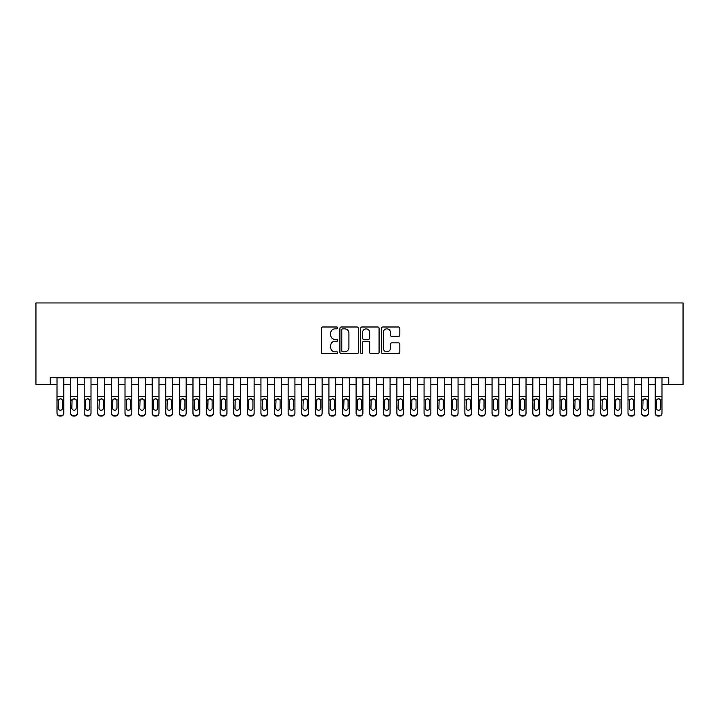 <?xml version="1.0" encoding="UTF-8"?>
<svg xmlns="http://www.w3.org/2000/svg" width="719" height="719" viewBox="0 0 719 719"><rect width="100%" height="100%" fill="white"/><g stroke="black" fill="none" stroke-linecap="round" stroke-linejoin="round"><path stroke-width="1.08" d="M337.75 327.918A0.935 0.935 0 0 0 336.816 326.992L322.633 326.992A1.33 1.33 0 0 0 321.303 328.322L321.303 352.337A1.33 1.33 0 0 0 322.633 353.676L336.816 353.676A0.935 0.935 0 0 0 337.75 352.741A0.935 0.935 0 0 0 336.816 351.807L334.982 351.807A4.269 4.269 0 0 1 330.713 347.538L330.713 345.533A4.269 4.269 0 0 1 334.982 341.264L336.816 341.264A0.935 0.935 0 0 0 337.75 340.33A0.935 0.935 0 0 0 336.816 339.395L334.982 339.395A4.269 4.269 0 0 1 330.713 335.126L330.713 333.122A4.269 4.269 0 0 1 334.982 328.853L336.816 328.853A0.935 0.935 0 0 0 337.75 327.918M398.497 336.393A1.33 1.33 0 0 0 399.836 335.063L399.836 328.322A1.33 1.33 0 0 0 398.497 326.992L382.751 326.992A1.33 1.33 0 0 0 381.421 328.322L381.421 352.337A1.33 1.33 0 0 0 382.751 353.676L398.497 353.676A1.33 1.33 0 0 0 399.836 352.337L399.836 344.203A1.33 1.33 0 0 0 398.497 342.864L391.756 342.864A1.33 1.33 0 0 0 390.426 344.203L390.426 348.239A3.568 3.568 0 0 1 386.858 351.807A3.568 3.568 0 0 1 383.29 348.239L383.29 332.43A3.568 3.568 0 0 1 386.858 328.853A3.568 3.568 0 0 1 390.426 332.43L390.426 335.063A1.33 1.33 0 0 0 391.756 336.393L398.497 336.393M50.222 384.512L50.222 377.718L668.778 377.718L668.778 384.512L683.05 384.512L683.05 302.951L35.95 302.951L35.95 384.512L57.026 384.512M358.332 328.322A1.33 1.33 0 0 0 357.001 326.992L341.255 326.992A1.33 1.33 0 0 0 339.916 328.322L339.916 352.337A1.33 1.33 0 0 0 341.255 353.676L357.001 353.676A1.33 1.33 0 0 0 358.332 352.337L358.332 328.322M361.999 326.992L377.745 326.992A1.33 1.33 0 0 1 379.084 328.322L379.084 352.337A1.33 1.33 0 0 1 377.745 353.676L371.013 353.676A1.33 1.33 0 0 1 369.674 352.337L369.674 342.603A1.33 1.33 0 0 0 368.344 341.264L363.868 341.264A1.33 1.33 0 0 0 362.538 342.603L362.538 352.741A0.935 0.935 0 0 1 361.603 353.676A0.935 0.935 0 0 1 360.668 352.741L360.668 328.322A1.33 1.33 0 0 1 361.999 326.992M63.82 384.512L70.615 384.512M77.409 384.512L84.213 384.512M91.007 384.512L97.802 384.512M104.606 384.512L111.4 384.512M118.195 384.512L124.998 384.512M131.793 384.512L138.587 384.512M145.382 384.512L152.185 384.512M158.98 384.512L165.774 384.512M172.578 384.512L179.373 384.512M186.167 384.512L192.971 384.512M199.765 384.512L206.56 384.512M213.354 384.512L220.158 384.512M226.952 384.512L233.747 384.512M240.55 384.512L247.345 384.512M254.14 384.512L260.943 384.512M267.738 384.512L274.532 384.512M281.336 384.512L288.13 384.512M294.925 384.512L301.719 384.512M308.523 384.512L315.317 384.512M322.112 384.512L328.916 384.512M335.71 384.512L342.505 384.512M349.308 384.512L356.103 384.512M362.897 384.512L369.692 384.512M376.495 384.512L383.29 384.512M390.084 384.512L396.888 384.512M403.683 384.512L410.477 384.512M417.281 384.512L424.075 384.512M430.87 384.512L437.664 384.512M444.468 384.512L451.262 384.512M458.057 384.512L464.86 384.512M471.655 384.512L478.45 384.512M485.253 384.512L492.048 384.512M498.842 384.512L505.646 384.512M512.44 384.512L519.235 384.512M526.029 384.512L532.833 384.512M539.627 384.512L546.422 384.512M553.226 384.512L560.02 384.512M566.815 384.512L573.618 384.512M580.413 384.512L587.207 384.512M594.002 384.512L600.805 384.512M607.6 384.512L614.394 384.512M621.198 384.512L627.993 384.512M634.787 384.512L641.591 384.512M648.385 384.512L655.18 384.512M661.974 384.512L668.778 384.512M342.72 328.853A0.935 0.935 0 0 0 341.786 329.787L341.786 350.872A0.935 0.935 0 0 0 342.72 351.807L344.653 351.807A4.269 4.269 0 0 0 348.922 347.538L348.922 333.122A4.269 4.269 0 0 0 344.653 328.853L342.72 328.853M369.674 332.493A3.568 3.568 0 0 0 366.106 328.925A3.568 3.568 0 0 0 362.538 332.493L362.538 338.065A1.33 1.33 0 0 0 363.868 339.395L368.344 339.395A1.33 1.33 0 0 0 369.674 338.065L369.674 332.493M57.026 400.339L57.026 412.931A2.723 2.696 -0 0 0 59.74 415.627L61.097 415.627A2.723 2.696 -0 0 0 63.82 412.931L63.82 413.353A2.723 2.696 180 0 1 61.097 416.049L61.097 415.627M62.598 408.077L62.598 400.914L62.598 408.077A2.175 2.157 180 0 1 60.423 410.234A2.175 2.157 180 0 0 62.598 408.077M58.248 408.5L58.248 408.077A2.175 2.157 180 0 0 60.423 410.234M59.282 399.045L58.248 400.744M61.555 399.045L60.423 398.73L62.355 399.908L62.598 400.914M63.82 377.718L63.82 412.931M57.026 377.718L57.026 413.353A2.723 2.696 180 0 0 59.74 416.049L61.097 416.049M57.026 399.908L58.482 399.908L58.248 408.077M58.482 399.908L60.423 398.73M70.615 400.339L70.615 412.931A2.723 2.696 0 0 0 73.338 415.627L74.695 415.627A2.723 2.696 0 0 0 77.409 412.931L77.409 413.353A2.723 2.696 180 0 1 74.695 416.049L74.695 415.627M76.187 408.077L76.187 400.914L76.187 408.077A2.175 2.157 180 0 1 74.012 410.234A2.175 2.157 180 0 0 76.187 408.077M71.837 408.5L71.837 408.077A2.175 2.157 180 0 0 74.012 410.234M72.88 399.045L71.837 400.744M75.153 399.045L74.012 398.73L75.953 399.908L76.187 400.914M84.213 400.339L84.213 412.931A2.723 2.696 0 0 0 86.927 415.627L88.293 415.627A2.723 2.696 0 0 0 91.007 412.931L91.007 413.353A2.723 2.696 180 0 1 88.293 416.049L88.293 415.627M89.785 408.077L89.785 400.914L89.785 408.077A2.175 2.157 180 0 1 87.61 410.234A2.175 2.157 180 0 0 89.785 408.077M85.435 408.5L85.435 408.077A2.175 2.157 180 0 0 87.61 410.234M86.478 399.045L85.435 400.744M88.743 399.045L87.61 398.73L89.542 399.908L89.785 400.914M97.802 400.339L97.802 412.931A2.723 2.696 0 0 0 100.525 415.627L101.882 415.627A2.723 2.696 0 0 0 104.606 412.931L104.606 413.353A2.723 2.696 180 0 1 101.882 416.049L101.882 415.627M103.383 408.077L103.383 400.914L103.383 408.077A2.175 2.157 180 0 1 101.208 410.234A2.175 2.157 180 0 0 103.383 408.077M99.024 408.5L99.024 408.077A2.175 2.157 180 0 0 101.208 410.234M100.067 399.045L99.024 400.744M102.341 399.045L101.208 398.73L103.141 399.908L103.383 400.914M111.4 400.339L111.4 412.931A2.723 2.696 0 0 0 114.114 415.627L115.48 415.627A2.723 2.696 0 0 0 118.195 412.931L118.195 413.353A2.723 2.696 180 0 1 115.48 416.049L115.48 415.627M116.972 408.077L116.972 400.914L116.972 408.077A2.175 2.157 180 0 1 114.797 410.234A2.175 2.157 180 0 0 116.972 408.077M112.622 408.5L112.622 408.077A2.175 2.157 180 0 0 114.797 410.234M113.665 399.045L112.622 400.744M115.93 399.045L114.797 398.73L116.73 399.908L116.972 400.914M77.409 377.718L77.409 413.353M70.615 377.718L70.615 413.353A2.723 2.696 180 0 0 73.338 416.049L74.695 416.049M70.615 399.908L72.08 399.908L71.837 408.077M72.08 399.908L74.012 398.73M91.007 377.718L91.007 413.353M84.213 377.718L84.213 413.353A2.723 2.696 180 0 0 86.927 416.049L88.293 416.049M84.213 399.908L85.678 399.908L85.435 408.077M85.678 399.908L87.61 398.73M104.606 377.718L104.606 413.353M97.802 377.718L97.802 413.353A2.723 2.696 180 0 0 100.525 416.049L101.882 416.049M97.802 399.908L99.267 399.908L99.024 408.077M99.267 399.908L101.208 398.73M118.195 377.718L118.195 413.353M111.4 377.718L111.4 413.353A2.723 2.696 180 0 0 114.114 416.049L115.48 416.049M111.4 399.908L112.865 399.908L112.622 408.077M112.865 399.908L114.797 398.73M124.998 400.339L124.998 412.931A2.723 2.696 0 0 0 127.712 415.627L129.069 415.627A2.723 2.696 0 0 0 131.793 412.931L131.793 413.353A2.723 2.696 180 0 1 129.069 416.049L129.069 415.627M130.57 408.077L130.57 400.914L130.57 408.077A2.175 2.157 180 0 1 128.395 410.234A2.175 2.157 180 0 0 130.57 408.077M126.22 408.5L126.22 408.077A2.175 2.157 180 0 0 128.395 410.234M127.254 399.045L126.22 400.744M129.528 399.045L128.395 398.73L130.328 399.908L130.57 400.914M131.793 377.718L131.793 413.353M124.998 377.718L124.998 413.353A2.723 2.696 180 0 0 127.712 416.049L129.069 416.049M124.998 399.908L126.454 399.908L126.22 408.077M126.454 399.908L128.395 398.73M138.587 400.339L138.587 412.931A2.723 2.696 0 0 0 141.31 415.627L142.668 415.627A2.723 2.696 0 0 0 145.382 412.931L145.382 413.353A2.723 2.696 180 0 1 142.668 416.049L142.668 415.627M144.16 408.077L144.16 400.914L144.16 408.077A2.175 2.157 180 0 1 141.985 410.234A2.175 2.157 180 0 0 144.16 408.077M139.81 408.5L139.81 408.077A2.175 2.157 180 0 0 141.985 410.234M140.852 399.045L139.81 400.744M143.126 399.045L141.985 398.73L143.926 399.908L144.16 400.914M145.382 377.718L145.382 413.353M138.587 377.718L138.587 413.353A2.723 2.696 180 0 0 141.31 416.049L142.668 416.049M138.587 399.908L140.052 399.908L139.81 408.077M140.052 399.908L141.985 398.73M152.185 400.339L152.185 412.931A2.723 2.696 0 0 0 154.9 415.627L156.266 415.627A2.723 2.696 0 0 0 158.98 412.931L158.98 413.353A2.723 2.696 180 0 1 156.266 416.049L156.266 415.627M157.758 408.077L157.758 400.914L157.758 408.077A2.175 2.157 180 0 1 155.583 410.234A2.175 2.157 180 0 0 157.758 408.077M153.408 408.5L153.408 408.077A2.175 2.157 180 0 0 155.583 410.234M154.45 399.045L153.408 400.744M156.715 399.045L155.583 398.73L157.515 399.908L157.758 400.914M158.98 377.718L158.98 413.353M152.185 377.718L152.185 413.353A2.723 2.696 180 0 0 154.9 416.049L156.266 416.049M152.185 399.908L153.65 399.908L153.408 408.077M153.65 399.908L155.583 398.73M165.774 400.339L165.774 412.931A2.723 2.696 0 0 0 168.498 415.627L169.855 415.627A2.723 2.696 0 0 0 172.578 412.931L172.578 413.353A2.723 2.696 180 0 1 169.855 416.049L169.855 415.627M171.356 408.077L171.356 400.914L171.356 408.077A2.175 2.157 180 0 1 169.181 410.234A2.175 2.157 180 0 0 171.356 408.077M167.006 408.5L167.006 408.077A2.175 2.157 180 0 0 169.181 410.234M168.039 399.045L167.006 400.744M170.313 399.045L169.181 398.73L171.113 399.908L171.356 400.914M172.578 377.718L172.578 413.353M165.774 377.718L165.774 413.353A2.723 2.696 180 0 0 168.498 416.049L169.855 416.049M165.774 399.908L167.239 399.908L167.006 408.077M167.239 399.908L169.181 398.73M179.373 400.339L179.373 412.931A2.723 2.696 0 0 0 182.096 415.627L183.453 415.627A2.723 2.696 0 0 0 186.167 412.931L186.167 413.353A2.723 2.696 180 0 1 183.453 416.049L183.453 415.627M184.945 408.077L184.945 400.914L184.945 408.077A2.175 2.157 180 0 1 182.77 410.234A2.175 2.157 180 0 0 184.945 408.077M180.595 408.5L180.595 408.077A2.175 2.157 180 0 0 182.77 410.234M181.637 399.045L180.595 400.744M183.902 399.045L182.77 398.73L184.702 399.908L184.945 400.914M186.167 377.718L186.167 413.353M179.373 377.718L179.373 413.353A2.723 2.696 180 0 0 182.096 416.049L183.453 416.049M179.373 399.908L180.837 399.908L180.595 408.077M180.837 399.908L182.77 398.73M192.971 400.339L192.971 412.931A2.723 2.696 0 0 0 195.685 415.627L197.042 415.627A2.723 2.696 0 0 0 199.765 412.931L199.765 413.353A2.723 2.696 180 0 1 197.042 416.049L197.042 415.627M198.543 408.077L198.543 400.914L198.543 408.077A2.175 2.157 180 0 1 196.368 410.234A2.175 2.157 180 0 0 198.543 408.077M194.193 408.5L194.193 408.077A2.175 2.157 180 0 0 196.368 410.234M195.226 399.045L194.193 400.744M197.5 399.045L196.368 398.73L198.3 399.908L198.543 400.914M199.765 377.718L199.765 413.353M192.971 377.718L192.971 413.353A2.723 2.696 180 0 0 195.685 416.049L197.042 416.049M192.971 399.908L194.436 399.908L194.193 408.077M194.436 399.908L196.368 398.73M206.56 400.339L206.56 412.931A2.723 2.696 0 0 0 209.283 415.627L210.64 415.627A2.723 2.696 0 0 0 213.354 412.931L213.354 413.353A2.723 2.696 180 0 1 210.64 416.049L210.64 415.627M212.132 408.077L212.132 400.914L212.132 408.077A2.175 2.157 180 0 1 209.957 410.234A2.175 2.157 180 0 0 212.132 408.077M207.782 408.5L207.782 408.077A2.175 2.157 180 0 0 209.957 410.234M208.825 399.045L207.782 400.744M211.098 399.045L209.957 398.73L211.898 399.908L212.132 400.914M213.354 377.718L213.354 413.353M206.56 377.718L206.56 413.353A2.723 2.696 180 0 0 209.283 416.049L210.64 416.049M206.56 399.908L208.025 399.908L207.782 408.077M208.025 399.908L209.957 398.73M220.158 400.339L220.158 412.931A2.723 2.696 0 0 0 222.872 415.627L224.238 415.627A2.723 2.696 0 0 0 226.952 412.931L226.952 413.353A2.723 2.696 180 0 1 224.238 416.049L224.238 415.627M225.73 408.077L225.73 400.914L225.73 408.077A2.175 2.157 180 0 1 223.555 410.234A2.175 2.157 180 0 0 225.73 408.077M221.38 408.5L221.38 408.077A2.175 2.157 180 0 0 223.555 410.234M222.423 399.045L221.38 400.744M224.688 399.045L223.555 398.73L225.487 399.908L225.73 400.914M226.952 377.718L226.952 413.353M220.158 377.718L220.158 413.353A2.723 2.696 180 0 0 222.872 416.049L224.238 416.049M220.158 399.908L221.623 399.908L221.38 408.077M221.623 399.908L223.555 398.73M233.747 400.339L233.747 412.931A2.723 2.696 0 0 0 236.47 415.627L237.827 415.627A2.723 2.696 0 0 0 240.55 412.931L240.55 413.353A2.723 2.696 180 0 1 237.827 416.049L237.827 415.627M239.328 408.077L239.328 400.914L239.328 408.077A2.175 2.157 180 0 1 237.153 410.234A2.175 2.157 180 0 0 239.328 408.077M234.978 408.5L234.978 408.077A2.175 2.157 180 0 0 237.153 410.234M236.012 399.045L234.978 400.744M238.286 399.045L237.153 398.73L239.085 399.908L239.328 400.914M240.55 377.718L240.55 413.353M233.747 377.718L233.747 413.353A2.723 2.696 180 0 0 236.47 416.049L237.827 416.049M233.747 399.908L235.212 399.908L234.978 408.077M235.212 399.908L237.153 398.73M247.345 400.339L247.345 412.931A2.723 2.696 0 0 0 250.068 415.627L251.425 415.627A2.723 2.696 0 0 0 254.14 412.931L254.14 413.353A2.723 2.696 180 0 1 251.425 416.049L251.425 415.627M252.917 408.077L252.917 400.914L252.917 408.077A2.175 2.157 180 0 1 250.742 410.234A2.175 2.157 180 0 0 252.917 408.077M248.567 408.5L248.567 408.077A2.175 2.157 180 0 0 250.742 410.234M249.61 399.045L248.567 400.744M251.875 399.045L250.742 398.73L252.675 399.908L252.917 400.914M254.14 377.718L254.14 413.353M247.345 377.718L247.345 413.353A2.723 2.696 180 0 0 250.068 416.049L251.425 416.049M247.345 399.908L248.81 399.908L248.567 408.077M248.81 399.908L250.742 398.73M260.943 400.339L260.943 412.931A2.723 2.696 0 0 0 263.657 415.627L265.014 415.627A2.723 2.696 0 0 0 267.738 412.931L267.738 413.353A2.723 2.696 180 0 1 265.014 416.049L265.014 415.627M266.515 408.077L266.515 400.914L266.515 408.077A2.175 2.157 180 0 1 264.34 410.234A2.175 2.157 180 0 0 266.515 408.077M262.165 408.5L262.165 408.077A2.175 2.157 180 0 0 264.34 410.234M263.199 399.045L262.165 400.744M265.473 399.045L264.34 398.73L266.273 399.908L266.515 400.914M267.738 377.718L267.738 413.353M260.943 377.718L260.943 413.353A2.723 2.696 180 0 0 263.657 416.049L265.014 416.049M260.943 399.908L262.408 399.908L262.165 408.077M262.408 399.908L264.34 398.73M274.532 400.339L274.532 412.931A2.723 2.696 0 0 0 277.255 415.627L278.613 415.627A2.723 2.696 0 0 0 281.336 412.931L281.336 413.353A2.723 2.696 180 0 1 278.613 416.049L278.613 415.627M280.104 408.077L280.104 400.914L280.104 408.077A2.175 2.157 180 0 1 277.929 410.234A2.175 2.157 180 0 0 280.104 408.077M275.754 408.5L275.754 408.077A2.175 2.157 180 0 0 277.929 410.234M276.797 399.045L275.754 400.744M279.071 399.045L277.929 398.73L279.871 399.908L280.104 400.914M281.336 377.718L281.336 413.353M274.532 377.718L274.532 413.353A2.723 2.696 180 0 0 277.255 416.049L278.613 416.049M274.532 399.908L275.997 399.908L275.754 408.077M275.997 399.908L277.929 398.73M288.13 400.339L288.13 412.931A2.723 2.696 0 0 0 290.844 415.627L292.211 415.627A2.723 2.696 0 0 0 294.925 412.931L294.925 413.353A2.723 2.696 180 0 1 292.211 416.049L292.211 415.627M293.703 408.077L293.703 400.914L293.703 408.077A2.175 2.157 180 0 1 291.528 410.234A2.175 2.157 180 0 0 293.703 408.077M289.353 408.5L289.353 408.077A2.175 2.157 180 0 0 291.528 410.234M290.395 399.045L289.353 400.744M292.66 399.045L291.528 398.73L293.46 399.908L293.703 400.914M294.925 377.718L294.925 413.353M288.13 377.718L288.13 413.353A2.723 2.696 180 0 0 290.844 416.049L292.211 416.049M288.13 399.908L289.595 399.908L289.353 408.077M289.595 399.908L291.528 398.73M301.719 400.339L301.719 412.931A2.723 2.696 0 0 0 304.443 415.627L305.8 415.627A2.723 2.696 0 0 0 308.523 412.931L308.523 413.353A2.723 2.696 180 0 1 305.8 416.049L305.8 415.627M307.301 408.077L307.301 400.914L307.301 408.077A2.175 2.157 180 0 1 305.126 410.234A2.175 2.157 180 0 0 307.301 408.077M302.951 408.5L302.951 408.077A2.175 2.157 180 0 0 305.126 410.234M303.984 399.045L302.951 400.744M306.258 399.045L305.126 398.73L307.058 399.908L307.301 400.914M308.523 377.718L308.523 413.353M301.719 377.718L301.719 413.353A2.723 2.696 180 0 0 304.443 416.049L305.8 416.049M301.719 399.908L303.184 399.908L302.951 408.077M303.184 399.908L305.126 398.73M315.317 400.339L315.317 412.931A2.723 2.696 0 0 0 318.041 415.627L319.398 415.627A2.723 2.696 0 0 0 322.112 412.931L322.112 413.353A2.723 2.696 180 0 1 319.398 416.049L319.398 415.627M320.89 408.077L320.89 400.914L320.89 408.077A2.175 2.157 180 0 1 318.715 410.234A2.175 2.157 180 0 0 320.89 408.077M316.54 408.5L316.54 408.077A2.175 2.157 180 0 0 318.715 410.234M317.582 399.045L316.54 400.744M319.847 399.045L318.715 398.73L320.647 399.908L320.89 400.914M322.112 377.718L322.112 413.353M315.317 377.718L315.317 413.353A2.723 2.696 180 0 0 318.041 416.049L319.398 416.049M315.317 399.908L316.782 399.908L316.54 408.077M316.782 399.908L318.715 398.73M328.916 400.339L328.916 412.931A2.723 2.696 0 0 0 331.63 415.627L332.987 415.627A2.723 2.696 0 0 0 335.71 412.931L335.71 413.353A2.723 2.696 180 0 1 332.987 416.049L332.987 415.627M334.488 408.077L334.488 400.914L334.488 408.077A2.175 2.157 180 0 1 332.313 410.234A2.175 2.157 180 0 0 334.488 408.077M330.138 408.5L330.138 408.077A2.175 2.157 180 0 0 332.313 410.234M331.18 399.045L330.138 400.744M333.445 399.045L332.313 398.73L334.245 399.908L334.488 400.914M335.71 377.718L335.71 413.353M328.916 377.718L328.916 413.353A2.723 2.696 180 0 0 331.63 416.049L332.987 416.049M328.916 399.908L330.381 399.908L330.138 408.077M330.381 399.908L332.313 398.73M342.505 400.339L342.505 412.931A2.723 2.696 0 0 0 345.228 415.627L346.585 415.627A2.723 2.696 0 0 0 349.308 412.931L349.308 413.353A2.723 2.696 180 0 1 346.585 416.049L346.585 415.627M348.077 408.077L348.077 400.914L348.077 408.077A2.175 2.157 180 0 1 345.902 410.234A2.175 2.157 180 0 0 348.077 408.077M343.727 408.5L343.727 408.077A2.175 2.157 180 0 0 345.902 410.234M344.769 399.045L343.727 400.744M347.043 399.045L345.902 398.73L347.843 399.908L348.077 400.914M349.308 377.718L349.308 413.353M342.505 377.718L342.505 413.353A2.723 2.696 180 0 0 345.228 416.049L346.585 416.049M342.505 399.908L343.97 399.908L343.727 408.077M343.97 399.908L345.902 398.73M356.103 400.339L356.103 412.931A2.723 2.696 0 0 0 358.817 415.627L360.183 415.627A2.723 2.696 0 0 0 362.897 412.931L362.897 413.353A2.723 2.696 180 0 1 360.183 416.049L360.183 415.627M361.675 408.077L361.675 400.914L361.675 408.077A2.175 2.157 180 0 1 359.5 410.234A2.175 2.157 180 0 0 361.675 408.077M357.325 408.5L357.325 408.077A2.175 2.157 180 0 0 359.5 410.234M358.368 399.045L357.325 400.744M360.632 399.045L359.5 398.73L361.432 399.908L361.675 400.914M362.897 377.718L362.897 413.353M356.103 377.718L356.103 413.353A2.723 2.696 180 0 0 358.817 416.049L360.183 416.049M356.103 399.908L357.568 399.908L357.325 408.077M357.568 399.908L359.5 398.73M369.692 400.339L369.692 412.931A2.723 2.696 0 0 0 372.415 415.627L373.772 415.627A2.723 2.696 0 0 0 376.495 412.931L376.495 413.353A2.723 2.696 180 0 1 373.772 416.049L373.772 415.627M375.273 408.077L375.273 400.914L375.273 408.077A2.175 2.157 180 0 1 373.098 410.234A2.175 2.157 180 0 0 375.273 408.077M370.923 408.5L370.923 408.077A2.175 2.157 180 0 0 373.098 410.234M371.957 399.045L370.923 400.744M374.231 399.045L373.098 398.73L375.03 399.908L375.273 400.914M376.495 377.718L376.495 413.353M369.692 377.718L369.692 413.353A2.723 2.696 180 0 0 372.415 416.049L373.772 416.049M369.692 399.908L371.157 399.908L370.923 408.077M371.157 399.908L373.098 398.73M383.29 400.339L383.29 412.931A2.723 2.696 0 0 0 386.013 415.627L387.37 415.627A2.723 2.696 0 0 0 390.084 412.931L390.084 413.353A2.723 2.696 180 0 1 387.37 416.049L387.37 415.627M388.862 408.077L388.862 400.914L388.862 408.077A2.175 2.157 180 0 1 386.687 410.234A2.175 2.157 180 0 0 388.862 408.077M384.512 408.5L384.512 408.077A2.175 2.157 180 0 0 386.687 410.234M385.555 399.045L384.512 400.744M387.82 399.045L386.687 398.73L388.62 399.908L388.862 400.914M390.084 377.718L390.084 413.353M383.29 377.718L383.29 413.353A2.723 2.696 180 0 0 386.013 416.049L387.37 416.049M383.29 399.908L384.755 399.908L384.512 408.077M384.755 399.908L386.687 398.73M396.888 400.339L396.888 412.931A2.723 2.696 0 0 0 399.602 415.627L400.959 415.627A2.723 2.696 0 0 0 403.683 412.931L403.683 413.353A2.723 2.696 180 0 1 400.959 416.049L400.959 415.627M402.46 408.077L402.46 400.914L402.46 408.077A2.175 2.157 180 0 1 400.285 410.234A2.175 2.157 180 0 0 402.46 408.077M398.11 408.5L398.11 408.077A2.175 2.157 180 0 0 400.285 410.234M399.153 399.045L398.11 400.744M401.418 399.045L400.285 398.73L402.218 399.908L402.46 400.914M410.477 400.339L410.477 412.931A2.723 2.696 0 0 0 413.2 415.627L414.557 415.627A2.723 2.696 0 0 0 417.281 412.931L417.281 413.353A2.723 2.696 180 0 1 414.557 416.049L414.557 415.627M416.049 408.077L416.049 400.914L416.049 408.077A2.175 2.157 180 0 1 413.874 410.234A2.175 2.157 180 0 0 416.049 408.077M411.699 408.5L411.699 408.077A2.175 2.157 180 0 0 413.874 410.234M412.742 399.045L411.699 400.744M415.016 399.045L413.874 398.73L415.816 399.908L416.049 400.914M424.075 400.339L424.075 412.931A2.723 2.696 0 0 0 426.789 415.627L428.156 415.627A2.723 2.696 0 0 0 430.87 412.931L430.87 413.353A2.723 2.696 180 0 1 428.156 416.049L428.156 415.627M429.647 408.077L429.647 400.914L429.647 408.077A2.175 2.157 180 0 1 427.472 410.234A2.175 2.157 180 0 0 429.647 408.077M425.297 408.5L425.297 408.077A2.175 2.157 180 0 0 427.472 410.234M426.34 399.045L425.297 400.744M428.605 399.045L427.472 398.73L429.405 399.908L429.647 400.914M403.683 377.718L403.683 413.353M396.888 377.718L396.888 413.353A2.723 2.696 180 0 0 399.602 416.049L400.959 416.049M396.888 399.908L398.353 399.908L398.11 408.077M398.353 399.908L400.285 398.73M417.281 377.718L417.281 413.353M410.477 377.718L410.477 413.353A2.723 2.696 180 0 0 413.2 416.049L414.557 416.049M410.477 399.908L411.942 399.908L411.699 408.077M411.942 399.908L413.874 398.73M430.87 377.718L430.87 413.353M424.075 377.718L424.075 413.353A2.723 2.696 180 0 0 426.789 416.049L428.156 416.049M424.075 399.908L425.54 399.908L425.297 408.077M425.54 399.908L427.472 398.73M437.664 400.339L437.664 412.931A2.723 2.696 0 0 0 440.388 415.627L441.745 415.627A2.723 2.696 0 0 0 444.468 412.931L444.468 413.353A2.723 2.696 180 0 1 441.745 416.049L441.745 415.627M443.246 408.077L443.246 400.914L443.246 408.077A2.175 2.157 180 0 1 441.071 410.234A2.175 2.157 180 0 0 443.246 408.077M438.896 408.5L438.896 408.077A2.175 2.157 180 0 0 441.071 410.234M439.929 399.045L438.896 400.744M442.203 399.045L441.071 398.73L443.003 399.908L443.246 400.914M444.468 377.718L444.468 413.353M437.664 377.718L437.664 413.353A2.723 2.696 180 0 0 440.388 416.049L441.745 416.049M437.664 399.908L439.129 399.908L438.896 408.077M439.129 399.908L441.071 398.73M451.262 400.339L451.262 412.931A2.723 2.696 0 0 0 453.986 415.627L455.343 415.627A2.723 2.696 0 0 0 458.057 412.931L458.057 413.353A2.723 2.696 180 0 1 455.343 416.049L455.343 415.627M456.835 408.077L456.835 400.914L456.835 408.077A2.175 2.157 180 0 1 454.66 410.234A2.175 2.157 180 0 0 456.835 408.077M452.485 408.5L452.485 408.077A2.175 2.157 180 0 0 454.66 410.234M453.527 399.045L452.485 400.744M455.801 399.045L454.66 398.73L456.592 399.908L456.835 400.914M458.057 377.718L458.057 413.353M451.262 377.718L451.262 413.353A2.723 2.696 180 0 0 453.986 416.049L455.343 416.049M451.262 399.908L452.727 399.908L452.485 408.077M452.727 399.908L454.66 398.73M464.86 400.339L464.86 412.931A2.723 2.696 0 0 0 467.575 415.627L468.932 415.627A2.723 2.696 0 0 0 471.655 412.931L471.655 413.353A2.723 2.696 180 0 1 468.932 416.049L468.932 415.627M470.433 408.077L470.433 400.914L470.433 408.077A2.175 2.157 180 0 1 468.258 410.234A2.175 2.157 180 0 0 470.433 408.077M466.083 408.5L466.083 408.077A2.175 2.157 180 0 0 468.258 410.234M467.125 399.045L466.083 400.744M469.39 399.045L468.258 398.73L470.19 399.908L470.433 400.914M471.655 377.718L471.655 413.353M464.86 377.718L464.86 413.353A2.723 2.696 180 0 0 467.575 416.049L468.932 416.049M464.86 399.908L466.325 399.908L466.083 408.077M466.325 399.908L468.258 398.73M478.45 400.339L478.45 412.931A2.723 2.696 0 0 0 481.173 415.627L482.53 415.627A2.723 2.696 0 0 0 485.253 412.931L485.253 413.353A2.723 2.696 180 0 1 482.53 416.049L482.53 415.627M484.022 408.077L484.022 400.914L484.022 408.077A2.175 2.157 180 0 1 481.847 410.234A2.175 2.157 180 0 0 484.022 408.077M479.672 408.5L479.672 408.077A2.175 2.157 180 0 0 481.847 410.234M480.714 399.045L479.672 400.744M482.988 399.045L481.847 398.73L483.788 399.908L484.022 400.914M485.253 377.718L485.253 413.353M478.45 377.718L478.45 413.353A2.723 2.696 180 0 0 481.173 416.049L482.53 416.049M478.45 399.908L479.915 399.908L479.672 408.077M479.915 399.908L481.847 398.73M492.048 400.339L492.048 412.931A2.723 2.696 0 0 0 494.762 415.627L496.128 415.627A2.723 2.696 0 0 0 498.842 412.931L498.842 413.353A2.723 2.696 180 0 1 496.128 416.049L496.128 415.627M497.62 408.077L497.62 400.914L497.62 408.077A2.175 2.157 180 0 1 495.445 410.234A2.175 2.157 180 0 0 497.62 408.077M493.27 408.5L493.27 408.077A2.175 2.157 180 0 0 495.445 410.234M494.312 399.045L493.27 400.744M496.577 399.045L495.445 398.73L497.377 399.908L497.62 400.914M498.842 377.718L498.842 413.353M492.048 377.718L492.048 413.353A2.723 2.696 180 0 0 494.762 416.049L496.128 416.049M492.048 399.908L493.513 399.908L493.27 408.077M493.513 399.908L495.445 398.73M505.646 400.339L505.646 412.931A2.723 2.696 0 0 0 508.36 415.627L509.717 415.627A2.723 2.696 0 0 0 512.44 412.931L512.44 413.353A2.723 2.696 180 0 1 509.717 416.049L509.717 415.627M511.218 408.077L511.218 400.914L511.218 408.077A2.175 2.157 180 0 1 509.043 410.234A2.175 2.157 180 0 0 511.218 408.077M506.868 408.5L506.868 408.077A2.175 2.157 180 0 0 509.043 410.234M507.902 399.045L506.868 400.744M510.175 399.045L509.043 398.73L510.975 399.908L511.218 400.914M512.44 377.718L512.44 413.353M505.646 377.718L505.646 413.353A2.723 2.696 180 0 0 508.36 416.049L509.717 416.049M505.646 399.908L507.102 399.908L506.868 408.077M507.102 399.908L509.043 398.73M519.235 400.339L519.235 412.931A2.723 2.696 0 0 0 521.958 415.627L523.315 415.627A2.723 2.696 0 0 0 526.029 412.931L526.029 413.353A2.723 2.696 180 0 1 523.315 416.049L523.315 415.627M524.807 408.077L524.807 400.914L524.807 408.077A2.175 2.157 180 0 1 522.632 410.234A2.175 2.157 180 0 0 524.807 408.077M520.457 408.5L520.457 408.077A2.175 2.157 180 0 0 522.632 410.234M521.5 399.045L520.457 400.744M523.774 399.045L522.632 398.73L524.564 399.908L524.807 400.914M526.029 377.718L526.029 413.353M519.235 377.718L519.235 413.353A2.723 2.696 180 0 0 521.958 416.049L523.315 416.049M519.235 399.908L520.7 399.908L520.457 408.077M520.7 399.908L522.632 398.73M532.833 400.339L532.833 412.931A2.723 2.696 0 0 0 535.547 415.627L536.904 415.627A2.723 2.696 0 0 0 539.627 412.931L539.627 413.353A2.723 2.696 180 0 1 536.904 416.049L536.904 415.627M538.405 408.077L538.405 400.914L538.405 408.077A2.175 2.157 180 0 1 536.23 410.234A2.175 2.157 180 0 0 538.405 408.077M534.055 408.5L534.055 408.077A2.175 2.157 180 0 0 536.23 410.234M535.098 399.045L534.055 400.744M537.363 399.045L536.23 398.73L538.163 399.908L538.405 400.914M539.627 377.718L539.627 413.353M532.833 377.718L532.833 413.353A2.723 2.696 180 0 0 535.547 416.049L536.904 416.049M532.833 399.908L534.298 399.908L534.055 408.077M534.298 399.908L536.23 398.73M546.422 400.339L546.422 412.931A2.723 2.696 0 0 0 549.145 415.627L550.502 415.627A2.723 2.696 0 0 0 553.226 412.931L553.226 413.353A2.723 2.696 180 0 1 550.502 416.049L550.502 415.627M551.994 408.077L551.994 400.914L551.994 408.077A2.175 2.157 180 0 1 549.819 410.234A2.175 2.157 180 0 0 551.994 408.077M547.644 408.5L547.644 408.077A2.175 2.157 180 0 0 549.819 410.234M548.687 399.045L547.644 400.744M550.961 399.045L549.819 398.73L551.761 399.908L551.994 400.914M553.226 377.718L553.226 413.353M546.422 377.718L546.422 413.353A2.723 2.696 180 0 0 549.145 416.049L550.502 416.049M546.422 399.908L547.887 399.908L547.644 408.077M547.887 399.908L549.819 398.73M560.02 400.339L560.02 412.931A2.723 2.696 0 0 0 562.734 415.627L564.1 415.627A2.723 2.696 0 0 0 566.815 412.931L566.815 413.353A2.723 2.696 180 0 1 564.1 416.049L564.1 415.627M565.592 408.077L565.592 400.914L565.592 408.077A2.175 2.157 180 0 1 563.417 410.234A2.175 2.157 180 0 0 565.592 408.077M561.242 408.5L561.242 408.077A2.175 2.157 180 0 0 563.417 410.234M562.285 399.045L561.242 400.744M564.55 399.045L563.417 398.73L565.35 399.908L565.592 400.914M566.815 377.718L566.815 413.353M560.02 377.718L560.02 413.353A2.723 2.696 180 0 0 562.734 416.049L564.1 416.049M560.02 399.908L561.485 399.908L561.242 408.077M561.485 399.908L563.417 398.73M573.618 400.339L573.618 412.931A2.723 2.696 0 0 0 576.332 415.627L577.69 415.627A2.723 2.696 0 0 0 580.413 412.931L580.413 413.353A2.723 2.696 180 0 1 577.69 416.049L577.69 415.627M579.19 408.077L579.19 400.914L579.19 408.077A2.175 2.157 180 0 1 577.015 410.234A2.175 2.157 180 0 0 579.19 408.077M574.841 408.5L574.841 408.077A2.175 2.157 180 0 0 577.015 410.234M575.874 399.045L574.841 400.744M578.148 399.045L577.015 398.73L578.948 399.908L579.19 400.914M580.413 377.718L580.413 413.353M573.618 377.718L573.618 413.353A2.723 2.696 180 0 0 576.332 416.049L577.69 416.049M573.618 399.908L575.074 399.908L574.841 408.077M575.074 399.908L577.015 398.73M587.207 400.339L587.207 412.931A2.723 2.696 0 0 0 589.931 415.627L591.288 415.627A2.723 2.696 0 0 0 594.002 412.931L594.002 413.353A2.723 2.696 180 0 1 591.288 416.049L591.288 415.627M592.78 408.077L592.78 400.914L592.78 408.077A2.175 2.157 180 0 1 590.605 410.234A2.175 2.157 180 0 0 592.78 408.077M588.43 408.5L588.43 408.077A2.175 2.157 180 0 0 590.605 410.234M589.472 399.045L588.43 400.744M591.746 399.045L590.605 398.73L592.546 399.908L592.78 400.914M594.002 377.718L594.002 413.353M587.207 377.718L587.207 413.353A2.723 2.696 180 0 0 589.931 416.049L591.288 416.049M587.207 399.908L588.672 399.908L588.43 408.077M588.672 399.908L590.605 398.73M600.805 400.339L600.805 412.931A2.723 2.696 0 0 0 603.52 415.627L604.886 415.627A2.723 2.696 0 0 0 607.6 412.931L607.6 413.353A2.723 2.696 180 0 1 604.886 416.049L604.886 415.627M606.378 408.077L606.378 400.914L606.378 408.077A2.175 2.157 180 0 1 604.203 410.234A2.175 2.157 180 0 0 606.378 408.077M602.028 408.5L602.028 408.077A2.175 2.157 180 0 0 604.203 410.234M603.07 399.045L602.028 400.744M605.335 399.045L604.203 398.73L606.135 399.908L606.378 400.914M607.6 377.718L607.6 413.353M600.805 377.718L600.805 413.353A2.723 2.696 180 0 0 603.52 416.049L604.886 416.049M600.805 399.908L602.27 399.908L602.028 408.077M602.27 399.908L604.203 398.73M614.394 400.339L614.394 412.931A2.723 2.696 0 0 0 617.118 415.627L618.475 415.627A2.723 2.696 0 0 0 621.198 412.931L621.198 413.353A2.723 2.696 180 0 1 618.475 416.049L618.475 415.627M619.976 408.077L619.976 400.914L619.976 408.077A2.175 2.157 180 0 1 617.792 410.234A2.175 2.157 180 0 0 619.976 408.077M615.617 408.5L615.617 408.077A2.175 2.157 180 0 0 617.792 410.234M616.659 399.045L615.617 400.744M618.933 399.045L617.792 398.73L619.733 399.908L619.976 400.914M621.198 377.718L621.198 413.353M614.394 377.718L614.394 413.353A2.723 2.696 180 0 0 617.118 416.049L618.475 416.049M614.394 399.908L615.859 399.908L615.617 408.077M615.859 399.908L617.792 398.73M627.993 400.339L627.993 412.931A2.723 2.696 0 0 0 630.707 415.627L632.073 415.627A2.723 2.696 0 0 0 634.787 412.931L634.787 413.353A2.723 2.696 180 0 1 632.073 416.049L632.073 415.627M633.565 408.077L633.565 400.914L633.565 408.077A2.175 2.157 180 0 1 631.39 410.234A2.175 2.157 180 0 0 633.565 408.077M629.215 408.5L629.215 408.077A2.175 2.157 180 0 0 631.39 410.234M630.257 399.045L629.215 400.744M632.522 399.045L631.39 398.73L633.322 399.908L633.565 400.914M634.787 377.718L634.787 413.353M627.993 377.718L627.993 413.353A2.723 2.696 180 0 0 630.707 416.049L632.073 416.049M627.993 399.908L629.458 399.908L629.215 408.077M629.458 399.908L631.39 398.73M641.591 400.339L641.591 412.931A2.723 2.696 0 0 0 644.305 415.627L645.662 415.627A2.723 2.696 0 0 0 648.385 412.931L648.385 413.353A2.723 2.696 180 0 1 645.662 416.049L645.662 415.627M647.163 408.077L647.163 400.914L647.163 408.077A2.175 2.157 180 0 1 644.988 410.234A2.175 2.157 180 0 0 647.163 408.077M642.813 408.5L642.813 408.077A2.175 2.157 180 0 0 644.988 410.234M643.847 399.045L642.813 400.744M646.12 399.045L644.988 398.73L646.92 399.908L647.163 400.914M648.385 377.718L648.385 413.353M641.591 377.718L641.591 413.353A2.723 2.696 180 0 0 644.305 416.049L645.662 416.049M641.591 399.908L643.047 399.908L642.813 408.077M643.047 399.908L644.988 398.73M655.18 400.339L655.18 412.931A2.723 2.696 0 0 0 657.903 415.627L659.26 415.627A2.723 2.696 0 0 0 661.974 412.931L661.974 413.353A2.723 2.696 180 0 1 659.26 416.049L659.26 415.627M660.752 408.077L660.752 400.914L660.752 408.077A2.175 2.157 180 0 1 658.577 410.234A2.175 2.157 180 0 0 660.752 408.077M656.402 408.5L656.402 408.077A2.175 2.157 180 0 0 658.577 410.234M657.445 399.045L656.402 400.744M659.718 399.045L658.577 398.73L660.518 399.908L660.752 400.914M661.974 377.718L661.974 413.353M655.18 377.718L655.18 413.353A2.723 2.696 180 0 0 657.903 416.049L659.26 416.049M655.18 399.908L656.645 399.908L656.402 408.077M656.645 399.908L658.577 398.73M62.355 399.908L63.82 399.908M57.026 396.394L63.82 396.394M57.026 377.817L63.82 377.817M75.953 399.908L77.409 399.908M70.615 396.394L77.409 396.394M70.615 377.817L77.409 377.817M89.542 399.908L91.007 399.908M84.213 396.394L91.007 396.394M84.213 377.817L91.007 377.817M103.141 399.908L104.606 399.908M97.802 396.394L104.606 396.394M97.802 377.817L104.606 377.817M116.73 399.908L118.195 399.908M111.4 396.394L118.195 396.394M111.4 377.817L118.195 377.817M130.328 399.908L131.793 399.908M124.998 396.394L131.793 396.394M124.998 377.817L131.793 377.817M143.926 399.908L145.382 399.908M138.587 396.394L145.382 396.394M138.587 377.817L145.382 377.817M157.515 399.908L158.98 399.908M152.185 396.394L158.98 396.394M152.185 377.817L158.98 377.817M171.113 399.908L172.578 399.908M165.774 396.394L172.578 396.394M165.774 377.817L172.578 377.817M184.702 399.908L186.167 399.908M179.373 396.394L186.167 396.394M179.373 377.817L186.167 377.817M198.3 399.908L199.765 399.908M192.971 396.394L199.765 396.394M192.971 377.817L199.765 377.817M211.898 399.908L213.354 399.908M206.56 396.394L213.354 396.394M206.56 377.817L213.354 377.817M225.487 399.908L226.952 399.908M220.158 396.394L226.952 396.394M220.158 377.817L226.952 377.817M239.085 399.908L240.55 399.908M233.747 396.394L240.55 396.394M233.747 377.817L240.55 377.817M252.675 399.908L254.14 399.908M247.345 396.394L254.14 396.394M247.345 377.817L254.14 377.817M266.273 399.908L267.738 399.908M260.943 396.394L267.738 396.394M260.943 377.817L267.738 377.817M279.871 399.908L281.336 399.908M274.532 396.394L281.336 396.394M274.532 377.817L281.336 377.817M293.46 399.908L294.925 399.908M288.13 396.394L294.925 396.394M288.13 377.817L294.925 377.817M307.058 399.908L308.523 399.908M301.719 396.394L308.523 396.394M301.719 377.817L308.523 377.817M320.647 399.908L322.112 399.908M315.317 396.394L322.112 396.394M315.317 377.817L322.112 377.817M334.245 399.908L335.71 399.908M328.916 396.394L335.71 396.394M328.916 377.817L335.71 377.817M347.843 399.908L349.308 399.908M342.505 396.394L349.308 396.394M342.505 377.817L349.308 377.817M361.432 399.908L362.897 399.908M356.103 396.394L362.897 396.394M356.103 377.817L362.897 377.817M375.03 399.908L376.495 399.908M369.692 396.394L376.495 396.394M369.692 377.817L376.495 377.817M388.62 399.908L390.084 399.908M383.29 396.394L390.084 396.394M383.29 377.817L390.084 377.817M402.218 399.908L403.683 399.908M396.888 396.394L403.683 396.394M396.888 377.817L403.683 377.817M415.816 399.908L417.281 399.908M410.477 396.394L417.281 396.394M410.477 377.817L417.281 377.817M429.405 399.908L430.87 399.908M424.075 396.394L430.87 396.394M424.075 377.817L430.87 377.817M443.003 399.908L444.468 399.908M437.664 396.394L444.468 396.394M437.664 377.817L444.468 377.817M456.592 399.908L458.057 399.908M451.262 396.394L458.057 396.394M451.262 377.817L458.057 377.817M470.19 399.908L471.655 399.908M464.86 396.394L471.655 396.394M464.86 377.817L471.655 377.817M483.788 399.908L485.253 399.908M478.45 396.394L485.253 396.394M478.45 377.817L485.253 377.817M497.377 399.908L498.842 399.908M492.048 396.394L498.842 396.394M492.048 377.817L498.842 377.817M510.975 399.908L512.44 399.908M505.646 396.394L512.44 396.394M505.646 377.817L512.44 377.817M524.564 399.908L526.029 399.908M519.235 396.394L526.029 396.394M519.235 377.817L526.029 377.817M538.163 399.908L539.627 399.908M532.833 396.394L539.627 396.394M532.833 377.817L539.627 377.817M551.761 399.908L553.226 399.908M546.422 396.394L553.226 396.394M546.422 377.817L553.226 377.817M565.35 399.908L566.815 399.908M560.02 396.394L566.815 396.394M560.02 377.817L566.815 377.817M578.948 399.908L580.413 399.908M573.618 396.394L580.413 396.394M573.618 377.817L580.413 377.817M592.546 399.908L594.002 399.908M587.207 396.394L594.002 396.394M587.207 377.817L594.002 377.817M606.135 399.908L607.6 399.908M600.805 396.394L607.6 396.394M600.805 377.817L607.6 377.817M619.733 399.908L621.198 399.908M614.394 396.394L621.198 396.394M614.394 377.817L621.198 377.817M633.322 399.908L634.787 399.908M627.993 396.394L634.787 396.394M627.993 377.817L634.787 377.817M646.92 399.908L648.385 399.908M641.591 396.394L648.385 396.394M641.591 377.817L648.385 377.817M660.518 399.908L661.974 399.908M655.18 396.394L661.974 396.394M655.18 377.817L661.974 377.817"/></g></svg>
